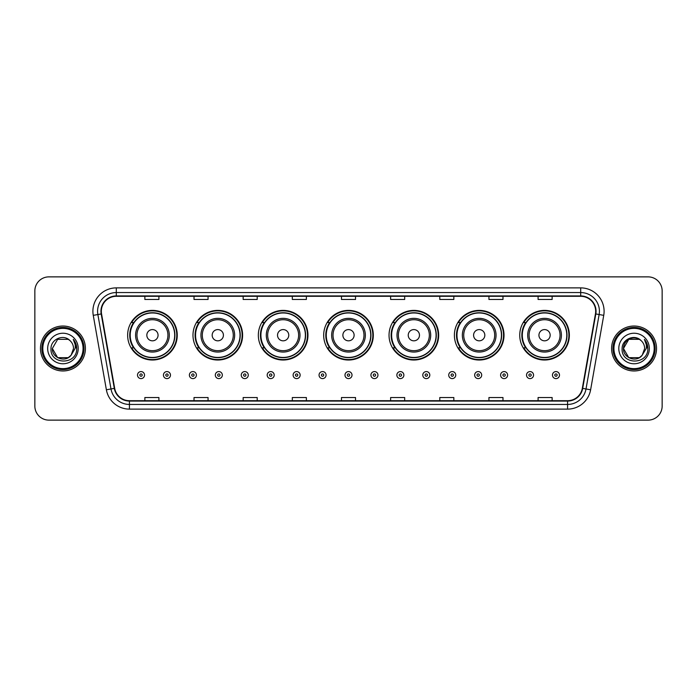 <?xml version="1.0" encoding="UTF-8"?>
<svg xmlns="http://www.w3.org/2000/svg" width="697" height="697" viewBox="0 0 697 697"><rect width="100%" height="100%" fill="white"/><g stroke="black" fill="none" stroke-linecap="round" stroke-linejoin="round"><path stroke-width="1.05" d="M519.744 335.205A24.813 24.813 0 0 0 544.557 360.018A24.813 24.813 0 0 0 569.362 335.205A24.813 24.813 0 0 0 544.557 310.392A24.813 24.813 0 0 0 519.744 335.205M454.392 335.205A24.813 24.813 0 0 0 479.205 360.018A24.813 24.813 0 0 0 504.018 335.205A24.813 24.813 0 0 0 479.205 310.392A24.813 24.813 0 0 0 454.392 335.205M389.039 335.205A24.813 24.813 0 0 0 413.852 360.018A24.813 24.813 0 0 0 438.666 335.205A24.813 24.813 0 0 0 413.852 310.392A24.813 24.813 0 0 0 389.039 335.205M323.687 335.205A24.813 24.813 0 0 0 348.5 360.018A24.813 24.813 0 0 0 373.313 335.205A24.813 24.813 0 0 0 348.5 310.392A24.813 24.813 0 0 0 323.687 335.205M258.334 335.205A24.813 24.813 0 0 0 283.148 360.018A24.813 24.813 0 0 0 307.961 335.205A24.813 24.813 0 0 0 283.148 310.392A24.813 24.813 0 0 0 258.334 335.205M192.982 335.205A24.813 24.813 0 0 0 217.795 360.018A24.813 24.813 0 0 0 242.608 335.205A24.813 24.813 0 0 0 217.795 310.392A24.813 24.813 0 0 0 192.982 335.205M127.638 335.205A24.813 24.813 0 0 0 152.443 360.018A24.813 24.813 0 0 0 177.256 335.205A24.813 24.813 0 0 0 152.443 310.392A24.813 24.813 0 0 0 127.638 335.205M133.589 347.847A22.705 22.705 0 0 1 133.589 322.563M198.933 347.847A22.705 22.705 0 0 1 198.933 322.563M264.285 347.847A22.705 22.705 0 0 1 264.285 322.563M329.637 347.847A22.705 22.705 0 0 1 329.637 322.563M394.99 347.847A22.705 22.705 0 0 1 394.99 322.563M460.342 347.847A22.705 22.705 0 0 1 460.342 322.563M525.695 347.847A22.705 22.705 0 0 1 525.695 322.563M34.85 290.919L34.85 406.081A14.045 14.045 0 0 0 48.895 420.125L648.105 420.125A14.045 14.045 0 0 0 662.15 406.081L662.15 290.919A14.045 14.045 0 0 0 648.105 276.875L48.895 276.875A14.045 14.045 0 0 0 34.85 290.919L34.85 406.081M40.47 348.5A22.47 22.47 0 0 0 62.939 370.97A22.47 22.47 0 0 0 85.409 348.5A22.47 22.47 0 0 0 62.939 326.03A22.47 22.47 0 0 0 40.47 348.5A22.47 22.47 0 0 0 62.939 370.97A22.47 22.47 0 0 0 85.409 348.5A22.47 22.47 0 0 0 62.939 326.03A22.47 22.47 0 0 0 40.47 348.5M611.591 348.5A22.47 22.47 0 0 0 634.061 370.97A22.47 22.47 0 0 0 656.53 348.5A22.47 22.47 0 0 0 634.061 326.03A22.47 22.47 0 0 0 611.591 348.5A22.47 22.47 0 0 0 634.061 370.97A22.47 22.47 0 0 0 656.53 348.5A22.47 22.47 0 0 0 634.061 326.03A22.47 22.47 0 0 0 611.591 348.5M101.326 311.28A14.977 14.977 0 0 1 116.303 296.303L580.697 296.303A14.977 14.977 0 0 1 595.447 313.885L582.326 388.316A14.977 14.977 0 0 1 567.567 400.697L129.433 400.697A14.977 14.977 0 0 1 114.674 388.316L101.553 313.885A14.977 14.977 0 0 1 101.326 311.28M100.952 311.28A15.351 15.351 0 0 0 101.187 313.946L114.308 388.386A15.351 15.351 0 0 0 129.433 401.071L567.567 401.071A15.351 15.351 0 0 0 582.692 388.386L595.813 313.946A15.351 15.351 0 0 0 580.697 295.929L116.303 295.929A15.351 15.351 0 0 0 100.952 311.28M93.259 315.349A23.41 23.41 0 0 1 116.303 287.878L580.697 287.878A23.41 23.41 0 0 1 603.741 315.349L590.62 389.78A23.41 23.41 0 0 1 567.567 409.122L129.433 409.122A23.41 23.41 0 0 1 106.38 389.78L93.259 315.349L97.868 314.539A18.723 18.723 0 0 1 116.303 292.557L580.697 292.557A18.723 18.723 0 0 1 599.132 314.539L586.011 388.97A18.723 18.723 0 0 1 567.567 404.443L129.433 404.443A18.723 18.723 0 0 1 110.989 388.97L97.868 314.539A18.723 18.723 0 0 1 97.58 311.28M648.105 276.875L48.895 276.875M48.895 420.125L648.105 420.125M662.15 406.081L662.15 290.919M341.478 296.303L341.478 299.475L355.522 299.475L355.522 296.303M292.322 296.303L292.322 299.475L306.366 299.475L306.366 296.303M243.166 296.303L243.166 299.475L257.21 299.475L257.21 296.303M194.019 296.303L194.019 299.475L208.063 299.475L208.063 296.303M144.863 296.303L144.863 299.475L158.907 299.475L158.907 296.303M390.634 296.303L390.634 299.475L404.678 299.475L404.678 296.303M439.79 296.303L439.79 299.475L453.834 299.475L453.834 296.303M488.937 296.303L488.937 299.475L502.981 299.475L502.981 296.303M538.093 296.303L538.093 299.475L552.137 299.475L552.137 296.303M355.522 400.697L355.522 397.525L341.478 397.525L341.478 400.697M306.366 400.697L306.366 397.525L292.322 397.525L292.322 400.697M257.21 400.697L257.21 397.525L243.166 397.525L243.166 400.697M208.063 400.697L208.063 397.525L194.019 397.525L194.019 400.697M158.907 400.697L158.907 397.525L144.863 397.525L144.863 400.697M404.678 400.697L404.678 397.525L390.634 397.525L390.634 400.697M453.834 400.697L453.834 397.525L439.79 397.525L439.79 400.697M502.981 400.697L502.981 397.525L488.937 397.525L488.937 400.697M552.137 400.697L552.137 397.525L538.093 397.525L538.093 400.697M68.228 357.666A10.586 10.586 0 0 0 71.085 355.252L70.867 355.505C65.152 362.841 51.813 357.909 52.353 348.5L57.651 339.334L68.228 339.334L69.874 340.502C63.375 333.697 50.872 339.308 50.994 348.5C49.801 364.836 76.287 365.263 76.714 349.293L76.74 348.5C76.696 345.032 75.546 341.983 73.272 339.352C74.997 342.192 75.607 345.242 75.102 348.5L71.085 355.252L68.228 357.666L57.651 357.666L52.353 348.5L57.651 357.666L68.228 357.666L71.085 355.252L68.228 357.666L57.651 357.666L52.353 348.5M83.065 348.5A20.126 20.126 0 0 0 62.939 328.374A20.126 20.126 0 0 0 42.805 348.5A20.126 20.126 0 0 0 62.939 368.626A20.126 20.126 0 0 0 83.065 348.5M84.006 348.5A21.067 21.067 0 0 0 62.939 327.433A21.067 21.067 0 0 0 41.872 348.5A21.067 21.067 0 0 0 62.939 369.567A21.067 21.067 0 0 0 84.006 348.5M71.085 355.252L73.525 348.5C73.464 345.311 72.244 342.645 69.874 340.502M47.675 348.5A15.264 15.264 0 0 0 62.939 363.764A15.264 15.264 0 0 0 78.203 348.5A15.264 15.264 0 0 0 62.939 333.236A15.264 15.264 0 0 0 47.675 348.5M73.377 339.474L76.731 348.901L73.272 339.352L76.034 344.135M76.731 348.901L73.272 339.352M158.062 335.205A5.62 5.62 0 0 0 152.443 329.585A5.62 5.62 0 0 0 146.832 335.205A5.62 5.62 0 0 0 152.443 340.824A5.62 5.62 0 0 0 158.062 335.205M169.301 335.205A16.85 16.85 0 0 0 152.443 318.355A16.85 16.85 0 0 0 135.593 335.205A16.85 16.85 0 0 0 152.443 352.055A16.85 16.85 0 0 0 169.301 335.205A16.85 16.85 0 0 1 152.443 352.055A16.85 16.85 0 0 1 135.593 335.205M174.686 335.205A22.234 22.234 0 0 0 152.443 312.97A22.234 22.234 0 0 0 130.208 335.205A22.234 22.234 0 0 0 152.443 357.439A22.234 22.234 0 0 0 174.686 335.205M176.785 335.205A24.343 24.343 0 0 1 131.637 347.847L133.894 347.847A22.443 22.443 0 0 0 174.895 335.257A22.443 22.443 0 0 0 133.894 322.563L131.637 322.563A24.343 24.343 0 0 1 176.785 335.205M223.415 335.205A5.62 5.62 0 0 0 217.795 329.585A5.62 5.62 0 0 0 212.176 335.205A5.62 5.62 0 0 0 217.795 340.824A5.62 5.62 0 0 0 223.415 335.205M234.654 335.205A16.85 16.85 0 0 0 217.795 318.355A16.85 16.85 0 0 0 200.945 335.205A16.85 16.85 0 0 0 217.795 352.055A16.85 16.85 0 0 0 234.654 335.205A16.85 16.85 0 0 1 217.795 352.055A16.85 16.85 0 0 1 200.945 335.205M240.029 335.205A22.234 22.234 0 0 0 217.795 312.97A22.234 22.234 0 0 0 195.561 335.205A22.234 22.234 0 0 0 217.795 357.439A22.234 22.234 0 0 0 240.029 335.205M242.138 335.205A24.343 24.343 0 0 1 196.99 347.847L199.246 347.847A22.443 22.443 0 0 0 240.238 335.257A22.443 22.443 0 0 0 199.246 322.563L196.99 322.563A24.343 24.343 0 0 1 242.138 335.205M288.767 335.205A5.62 5.62 0 0 0 283.148 329.585A5.62 5.62 0 0 0 277.528 335.205A5.62 5.62 0 0 0 283.148 340.824A5.62 5.62 0 0 0 288.767 335.205M299.998 335.205A16.85 16.85 0 0 0 283.148 318.355A16.85 16.85 0 0 0 266.298 335.205A16.85 16.85 0 0 0 283.148 352.055A16.85 16.85 0 0 0 299.998 335.205A16.85 16.85 0 0 1 283.148 352.055A16.85 16.85 0 0 1 266.298 335.205M305.382 335.205A22.234 22.234 0 0 0 283.148 312.97A22.234 22.234 0 0 0 260.913 335.205A22.234 22.234 0 0 0 283.148 357.439A22.234 22.234 0 0 0 305.382 335.205M307.49 335.205A24.343 24.343 0 0 1 262.342 347.847L264.599 347.847A22.443 22.443 0 0 0 305.591 335.257A22.443 22.443 0 0 0 264.599 322.563L262.342 322.563A24.343 24.343 0 0 1 307.49 335.205M354.12 335.205A5.62 5.62 0 0 0 348.5 329.585A5.62 5.62 0 0 0 342.88 335.205A5.62 5.62 0 0 0 348.5 340.824A5.62 5.62 0 0 0 354.12 335.205M365.35 335.205A16.85 16.85 0 0 0 348.5 318.355A16.85 16.85 0 0 0 331.65 335.205A16.85 16.85 0 0 0 348.5 352.055A16.85 16.85 0 0 0 365.35 335.205A16.85 16.85 0 0 1 348.5 352.055A16.85 16.85 0 0 1 331.65 335.205M370.734 335.205A22.234 22.234 0 0 0 348.5 312.97A22.234 22.234 0 0 0 326.266 335.205A22.234 22.234 0 0 0 348.5 357.439A22.234 22.234 0 0 0 370.734 335.205M372.843 335.205A24.343 24.343 0 0 1 327.695 347.847L329.951 347.847A22.443 22.443 0 0 0 370.943 335.257A22.443 22.443 0 0 0 329.951 322.563L327.695 322.563A24.343 24.343 0 0 1 372.843 335.205M419.472 335.205A5.62 5.62 0 0 0 413.852 329.585A5.62 5.62 0 0 0 408.233 335.205A5.62 5.62 0 0 0 413.852 340.824A5.62 5.62 0 0 0 419.472 335.205M430.702 335.205A16.85 16.85 0 0 0 413.852 318.355A16.85 16.85 0 0 0 397.002 335.205A16.85 16.85 0 0 0 413.852 352.055A16.85 16.85 0 0 0 430.702 335.205A16.85 16.85 0 0 1 413.852 352.055A16.85 16.85 0 0 1 397.002 335.205M436.087 335.205A22.234 22.234 0 0 0 413.852 312.97A22.234 22.234 0 0 0 391.618 335.205A22.234 22.234 0 0 0 413.852 357.439A22.234 22.234 0 0 0 436.087 335.205M438.195 335.205A24.343 24.343 0 0 1 393.047 347.847L395.304 347.847A22.443 22.443 0 0 0 436.296 335.257A22.443 22.443 0 0 0 395.304 322.563L393.047 322.563A24.343 24.343 0 0 1 438.195 335.205M484.824 335.205A5.62 5.62 0 0 0 479.205 329.585A5.62 5.62 0 0 0 473.585 335.205A5.62 5.62 0 0 0 479.205 340.824A5.62 5.62 0 0 0 484.824 335.205M496.055 335.205A16.85 16.85 0 0 0 479.205 318.355A16.85 16.85 0 0 0 462.346 335.205A16.85 16.85 0 0 0 479.205 352.055A16.85 16.85 0 0 0 496.055 335.205A16.85 16.85 0 0 1 479.205 352.055A16.85 16.85 0 0 1 462.346 335.205M501.439 335.205A22.234 22.234 0 0 0 479.205 312.97A22.234 22.234 0 0 0 456.971 335.205A22.234 22.234 0 0 0 479.205 357.439A22.234 22.234 0 0 0 501.439 335.205M503.548 335.205A24.343 24.343 0 0 1 458.399 347.847L460.656 347.847A22.443 22.443 0 0 0 501.648 335.257A22.443 22.443 0 0 0 460.656 322.563L458.399 322.563A24.343 24.343 0 0 1 503.548 335.205M550.168 335.205A5.62 5.62 0 0 0 544.557 329.585A5.62 5.62 0 0 0 538.938 335.205A5.62 5.62 0 0 0 544.557 340.824A5.62 5.62 0 0 0 550.168 335.205M561.407 335.205A16.85 16.85 0 0 0 544.557 318.355A16.85 16.85 0 0 0 527.699 335.205A16.85 16.85 0 0 0 544.557 352.055A16.85 16.85 0 0 0 561.407 335.205A16.85 16.85 0 0 1 544.557 352.055A16.85 16.85 0 0 1 527.699 335.205M566.792 335.205A22.234 22.234 0 0 0 544.557 312.97A22.234 22.234 0 0 0 522.314 335.205A22.234 22.234 0 0 0 544.557 357.439A22.234 22.234 0 0 0 566.792 335.205M568.9 335.205A24.343 24.343 0 0 1 523.752 347.847L526.008 347.847A22.443 22.443 0 0 0 567.001 335.257A22.443 22.443 0 0 0 526.008 322.563L523.752 322.563A24.343 24.343 0 0 1 568.9 335.205M639.349 357.666A10.586 10.586 0 0 0 642.207 355.252L639.349 357.666L628.772 357.666L623.475 348.5L628.772 339.334L639.349 339.334L640.996 340.502C634.497 333.697 621.994 339.308 622.116 348.5C620.922 364.836 647.408 365.263 647.844 349.293L647.861 348.5C647.827 345.032 646.668 341.983 644.394 339.352C646.128 342.192 646.729 345.242 646.224 348.5L641.998 355.505C636.274 362.841 622.935 357.909 623.475 348.5L628.772 357.666L639.349 357.666L642.207 355.252L639.837 357.369M654.195 348.5A20.126 20.126 0 0 0 634.061 328.374A20.126 20.126 0 0 0 613.935 348.5A20.126 20.126 0 0 0 634.061 368.626A20.126 20.126 0 0 0 654.195 348.5M655.128 348.5A21.067 21.067 0 0 0 634.061 327.433A21.067 21.067 0 0 0 612.994 348.5A21.067 21.067 0 0 0 634.061 369.567A21.067 21.067 0 0 0 655.128 348.5M642.207 355.252L644.647 348.5C644.586 345.311 643.366 342.645 640.996 340.502M618.797 348.5A15.264 15.264 0 0 0 634.061 363.764A15.264 15.264 0 0 0 649.325 348.5A15.264 15.264 0 0 0 634.061 333.236A15.264 15.264 0 0 0 618.797 348.5M639.349 339.334A10.586 10.586 0 0 0 623.475 348.5M644.498 339.474L647.853 348.901L644.394 339.352L647.156 344.135M647.861 348.5L644.394 339.352L647.861 348.5M137.509 375.091A3.511 3.511 0 0 1 141.021 371.579A3.511 3.511 0 0 1 144.532 375.091A3.511 3.511 0 0 1 141.021 378.602A3.511 3.511 0 0 1 137.509 375.091A3.511 3.511 0 0 0 141.021 378.602A3.511 3.511 0 0 0 144.532 375.091M163.446 375.091A3.511 3.511 0 0 1 166.958 371.579A3.511 3.511 0 0 1 170.469 375.091A3.511 3.511 0 0 1 166.958 378.602A3.511 3.511 0 0 1 163.446 375.091A3.511 3.511 0 0 0 166.958 378.602A3.511 3.511 0 0 0 170.469 375.091M189.384 375.091A3.511 3.511 0 0 1 192.895 371.579A3.511 3.511 0 0 1 196.406 375.091A3.511 3.511 0 0 1 192.895 378.602A3.511 3.511 0 0 1 189.384 375.091A3.511 3.511 0 0 0 192.895 378.602A3.511 3.511 0 0 0 196.406 375.091M215.312 375.091A3.511 3.511 0 0 1 218.823 371.579A3.511 3.511 0 0 1 222.334 375.091A3.511 3.511 0 0 1 218.823 378.602A3.511 3.511 0 0 1 215.312 375.091A3.511 3.511 0 0 0 218.823 378.602A3.511 3.511 0 0 0 222.334 375.091M241.249 375.091A3.511 3.511 0 0 1 244.76 371.579A3.511 3.511 0 0 1 248.271 375.091A3.511 3.511 0 0 1 244.76 378.602A3.511 3.511 0 0 1 241.249 375.091A3.511 3.511 0 0 0 244.76 378.602A3.511 3.511 0 0 0 248.271 375.091M267.186 375.091A3.511 3.511 0 0 1 270.697 371.579A3.511 3.511 0 0 1 274.209 375.091A3.511 3.511 0 0 1 270.697 378.602A3.511 3.511 0 0 1 267.186 375.091A3.511 3.511 0 0 0 270.697 378.602A3.511 3.511 0 0 0 274.209 375.091M293.123 375.091A3.511 3.511 0 0 1 296.634 371.579A3.511 3.511 0 0 1 300.146 375.091A3.511 3.511 0 0 1 296.634 378.602A3.511 3.511 0 0 1 293.123 375.091A3.511 3.511 0 0 0 296.634 378.602A3.511 3.511 0 0 0 300.146 375.091M319.052 375.091A3.511 3.511 0 0 1 322.563 371.579A3.511 3.511 0 0 1 326.074 375.091A3.511 3.511 0 0 1 322.563 378.602A3.511 3.511 0 0 1 319.052 375.091A3.511 3.511 0 0 0 322.563 378.602A3.511 3.511 0 0 0 326.074 375.091M344.989 375.091A3.511 3.511 0 0 1 348.5 371.579A3.511 3.511 0 0 1 352.011 375.091A3.511 3.511 0 0 1 348.5 378.602A3.511 3.511 0 0 1 344.989 375.091A3.511 3.511 0 0 0 348.5 378.602A3.511 3.511 0 0 0 352.011 375.091M370.926 375.091A3.511 3.511 0 0 1 374.437 371.579A3.511 3.511 0 0 1 377.948 375.091A3.511 3.511 0 0 1 374.437 378.602A3.511 3.511 0 0 1 370.926 375.091A3.511 3.511 0 0 0 374.437 378.602A3.511 3.511 0 0 0 377.948 375.091M396.854 375.091A3.511 3.511 0 0 1 400.366 371.579A3.511 3.511 0 0 1 403.877 375.091A3.511 3.511 0 0 1 400.366 378.602A3.511 3.511 0 0 1 396.854 375.091A3.511 3.511 0 0 0 400.366 378.602A3.511 3.511 0 0 0 403.877 375.091M422.791 375.091A3.511 3.511 0 0 1 426.303 371.579A3.511 3.511 0 0 1 429.814 375.091A3.511 3.511 0 0 1 426.303 378.602A3.511 3.511 0 0 1 422.791 375.091A3.511 3.511 0 0 0 426.303 378.602A3.511 3.511 0 0 0 429.814 375.091M448.729 375.091A3.511 3.511 0 0 1 452.24 371.579A3.511 3.511 0 0 1 455.751 375.091A3.511 3.511 0 0 1 452.24 378.602A3.511 3.511 0 0 1 448.729 375.091A3.511 3.511 0 0 0 452.24 378.602A3.511 3.511 0 0 0 455.751 375.091M474.666 375.091A3.511 3.511 0 0 1 478.177 371.579A3.511 3.511 0 0 1 481.688 375.091A3.511 3.511 0 0 1 478.177 378.602A3.511 3.511 0 0 1 474.666 375.091A3.511 3.511 0 0 0 478.177 378.602A3.511 3.511 0 0 0 481.688 375.091M500.594 375.091A3.511 3.511 0 0 1 504.105 371.579A3.511 3.511 0 0 1 507.616 375.091A3.511 3.511 0 0 1 504.105 378.602A3.511 3.511 0 0 1 500.594 375.091A3.511 3.511 0 0 0 504.105 378.602A3.511 3.511 0 0 0 507.616 375.091M526.531 375.091A3.511 3.511 0 0 1 530.042 371.579A3.511 3.511 0 0 1 533.553 375.091A3.511 3.511 0 0 1 530.042 378.602A3.511 3.511 0 0 1 526.531 375.091A3.511 3.511 0 0 0 530.042 378.602A3.511 3.511 0 0 0 533.553 375.091M552.468 375.091A3.511 3.511 0 0 1 555.979 371.579A3.511 3.511 0 0 1 559.491 375.091A3.511 3.511 0 0 1 555.979 378.602A3.511 3.511 0 0 1 552.468 375.091A3.511 3.511 0 0 0 555.979 378.602A3.511 3.511 0 0 0 559.491 375.091M580.697 287.878L580.697 295.929M97.868 314.539L101.187 313.946M129.433 409.122L129.433 401.071M567.567 401.071L567.567 409.122M582.692 388.386L590.62 389.78M106.38 389.78L114.308 388.386M595.813 313.946L603.741 315.349M116.303 287.878L116.303 295.929M167.925 335.205A15.482 15.482 0 0 0 152.443 319.723A15.482 15.482 0 0 0 136.96 335.205A15.482 15.482 0 0 0 152.443 350.687A15.482 15.482 0 0 0 167.925 335.205M233.277 335.205A15.482 15.482 0 0 0 217.795 319.723A15.482 15.482 0 0 0 202.313 335.205A15.482 15.482 0 0 0 217.795 350.687A15.482 15.482 0 0 0 233.277 335.205M298.63 335.205A15.482 15.482 0 0 0 283.148 319.723A15.482 15.482 0 0 0 267.665 335.205A15.482 15.482 0 0 0 283.148 350.687A15.482 15.482 0 0 0 298.63 335.205M363.982 335.205A15.482 15.482 0 0 0 348.5 319.723A15.482 15.482 0 0 0 333.018 335.205A15.482 15.482 0 0 0 348.5 350.687A15.482 15.482 0 0 0 363.982 335.205M429.335 335.205A15.482 15.482 0 0 0 413.852 319.723A15.482 15.482 0 0 0 398.37 335.205A15.482 15.482 0 0 0 413.852 350.687A15.482 15.482 0 0 0 429.335 335.205M494.687 335.205A15.482 15.482 0 0 0 479.205 319.723A15.482 15.482 0 0 0 463.723 335.205A15.482 15.482 0 0 0 479.205 350.687A15.482 15.482 0 0 0 494.687 335.205M560.039 335.205A15.482 15.482 0 0 0 544.557 319.723A15.482 15.482 0 0 0 529.075 335.205A15.482 15.482 0 0 0 544.557 350.687A15.482 15.482 0 0 0 560.039 335.205M142.197 375.091A1.167 1.167 0 0 0 141.021 373.923A1.167 1.167 0 0 0 139.853 375.091A1.167 1.167 0 0 0 141.021 376.258A1.167 1.167 0 0 0 142.197 375.091M168.125 375.091A1.167 1.167 0 0 0 166.958 373.923A1.167 1.167 0 0 0 165.79 375.091A1.167 1.167 0 0 0 166.958 376.258A1.167 1.167 0 0 0 168.125 375.091M194.062 375.091A1.167 1.167 0 0 0 192.895 373.923A1.167 1.167 0 0 0 191.719 375.091A1.167 1.167 0 0 0 192.895 376.258A1.167 1.167 0 0 0 194.062 375.091M219.999 375.091A1.167 1.167 0 0 0 218.823 373.923A1.167 1.167 0 0 0 217.656 375.091A1.167 1.167 0 0 0 218.823 376.258A1.167 1.167 0 0 0 219.999 375.091M245.928 375.091A1.167 1.167 0 0 0 244.76 373.923A1.167 1.167 0 0 0 243.593 375.091A1.167 1.167 0 0 0 244.76 376.258A1.167 1.167 0 0 0 245.928 375.091M271.865 375.091A1.167 1.167 0 0 0 270.697 373.923A1.167 1.167 0 0 0 269.53 375.091A1.167 1.167 0 0 0 270.697 376.258A1.167 1.167 0 0 0 271.865 375.091M297.802 375.091A1.167 1.167 0 0 0 296.634 373.923A1.167 1.167 0 0 0 295.458 375.091A1.167 1.167 0 0 0 296.634 376.258A1.167 1.167 0 0 0 297.802 375.091M323.739 375.091A1.167 1.167 0 0 0 322.563 373.923A1.167 1.167 0 0 0 321.395 375.091A1.167 1.167 0 0 0 322.563 376.258A1.167 1.167 0 0 0 323.739 375.091M349.667 375.091A1.167 1.167 0 0 0 348.5 373.923A1.167 1.167 0 0 0 347.333 375.091A1.167 1.167 0 0 0 348.5 376.258A1.167 1.167 0 0 0 349.667 375.091M375.605 375.091A1.167 1.167 0 0 0 374.437 373.923A1.167 1.167 0 0 0 373.261 375.091A1.167 1.167 0 0 0 374.437 376.258A1.167 1.167 0 0 0 375.605 375.091M401.542 375.091A1.167 1.167 0 0 0 400.366 373.923A1.167 1.167 0 0 0 399.198 375.091A1.167 1.167 0 0 0 400.366 376.258A1.167 1.167 0 0 0 401.542 375.091M427.47 375.091A1.167 1.167 0 0 0 426.303 373.923A1.167 1.167 0 0 0 425.135 375.091A1.167 1.167 0 0 0 426.303 376.258A1.167 1.167 0 0 0 427.47 375.091M453.407 375.091A1.167 1.167 0 0 0 452.24 373.923A1.167 1.167 0 0 0 451.072 375.091A1.167 1.167 0 0 0 452.24 376.258A1.167 1.167 0 0 0 453.407 375.091M479.344 375.091A1.167 1.167 0 0 0 478.177 373.923A1.167 1.167 0 0 0 477.001 375.091A1.167 1.167 0 0 0 478.177 376.258A1.167 1.167 0 0 0 479.344 375.091M505.281 375.091A1.167 1.167 0 0 0 504.105 373.923A1.167 1.167 0 0 0 502.938 375.091A1.167 1.167 0 0 0 504.105 376.258A1.167 1.167 0 0 0 505.281 375.091M531.21 375.091A1.167 1.167 0 0 0 530.042 373.923A1.167 1.167 0 0 0 528.875 375.091A1.167 1.167 0 0 0 530.042 376.258A1.167 1.167 0 0 0 531.21 375.091M557.147 375.091A1.167 1.167 0 0 0 555.979 373.923A1.167 1.167 0 0 0 554.803 375.091A1.167 1.167 0 0 0 555.979 376.258A1.167 1.167 0 0 0 557.147 375.091"/></g></svg>
